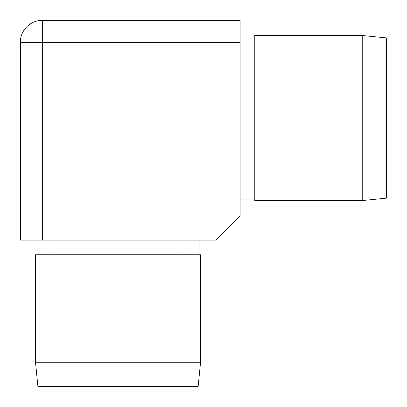 <?xml version="1.0" encoding="UTF-8"?>
<svg xmlns="http://www.w3.org/2000/svg" width="407" height="407" viewBox="0 0 407 407"><rect width="100%" height="100%" fill="white"/><g stroke="black" fill="none" stroke-linecap="round" stroke-linejoin="round"><path stroke-width="0.61" d="M362.23 200.57L386.65 198.128L386.65 37.932L362.23 35.49L254.782 35.49L254.782 200.57L362.23 200.57L362.23 55.026L240.13 55.026M362.23 35.49L362.23 55.026L386.65 55.026M240.13 42.328L240.13 215.71L215.71 240.13L20.35 240.13L20.35 42.328A21.978 21.978 0 0 1 42.328 20.35L240.13 20.35L240.13 42.328L42.328 42.328L42.328 240.13M35.49 362.23L55.026 362.23L55.026 254.782L35.49 254.782L35.49 362.23L37.932 386.65L198.128 386.65L200.57 362.23L200.57 254.782L55.026 254.782L55.026 240.13M181.034 386.65L181.034 362.23L200.57 362.23M55.026 386.65L55.026 362.23L181.034 362.23L181.034 240.13M36.956 254.782L36.956 240.13M199.104 254.782L199.104 240.13M254.782 36.956L240.13 36.956M254.782 199.104L240.13 199.104M386.65 181.034L240.13 181.034M20.35 42.328L42.328 42.328L42.328 20.35"/></g></svg>
